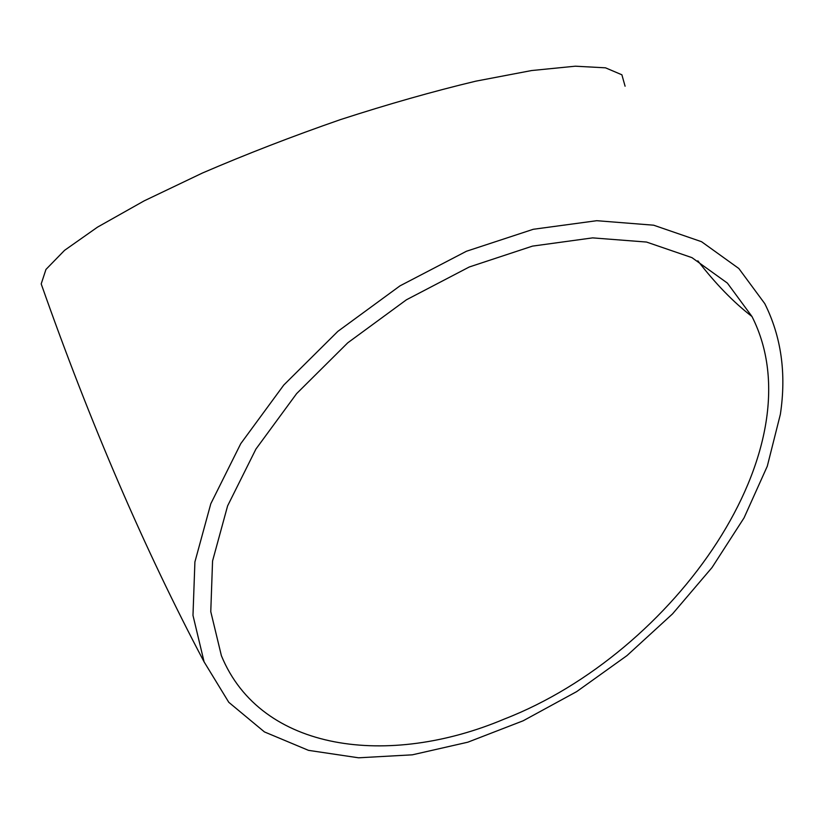 <?xml version="1.0" encoding="UTF-8"?>
<svg xmlns="http://www.w3.org/2000/svg" width="824" height="824" viewBox="0 0 824 824"><rect width="100%" height="100%" fill="white"/><g stroke="black" fill="none" stroke-linecap="round" stroke-linejoin="round"><path stroke-width="1.24" d="M625.086 86.211L621.883 74.788L605.506 67.825L575.306 66.198L531.583 70.545L475.829 81.164C433.465 91.279 388.32 104.102 340.405 119.624C292.262 136.341 246.304 154.129 202.508 172.988L144.148 200.871L97.52 227.136L64.571 250.331L45.948 269.448L41.2 283.899C90.249 423.33 144.54 549.32 204.095 661.868L228.794 702.316L264.432 731.918L308.495 750.355L358.553 757.802L412.34 754.825L467.816 742.197L523.147 720.794L576.697 691.604L626.971 655.605L672.539 613.88L712.029 567.54L744.062 517.853L767.288 466.229L780.359 414.348C786.498 373.602 781.307 336.707 764.775 303.634L738.84 268.511L701.543 241.7L653.648 225.199L596.751 220.698L533.272 229.288L466.436 251.258L399.98 285.866L337.871 331.351L283.786 385.035L240.752 443.662L210.8 503.742L194.907 561.937L192.981 615.384L204.095 661.868M504.473 718.991C674.743 652.855 818.819 448.071 751.982 316.519L727.386 283.096L691.964 257.644L646.521 242.05L592.58 237.879L532.469 246.118L469.247 266.997L406.428 299.792L347.738 342.836L296.63 393.604L255.934 449.049L227.599 505.895L212.561 560.99L210.769 611.635L221.388 655.688C260.971 752.178 389.165 767.752 504.473 718.991M751.982 316.519C733.576 302.315 715.52 283.755 697.835 260.817"/></g></svg>
